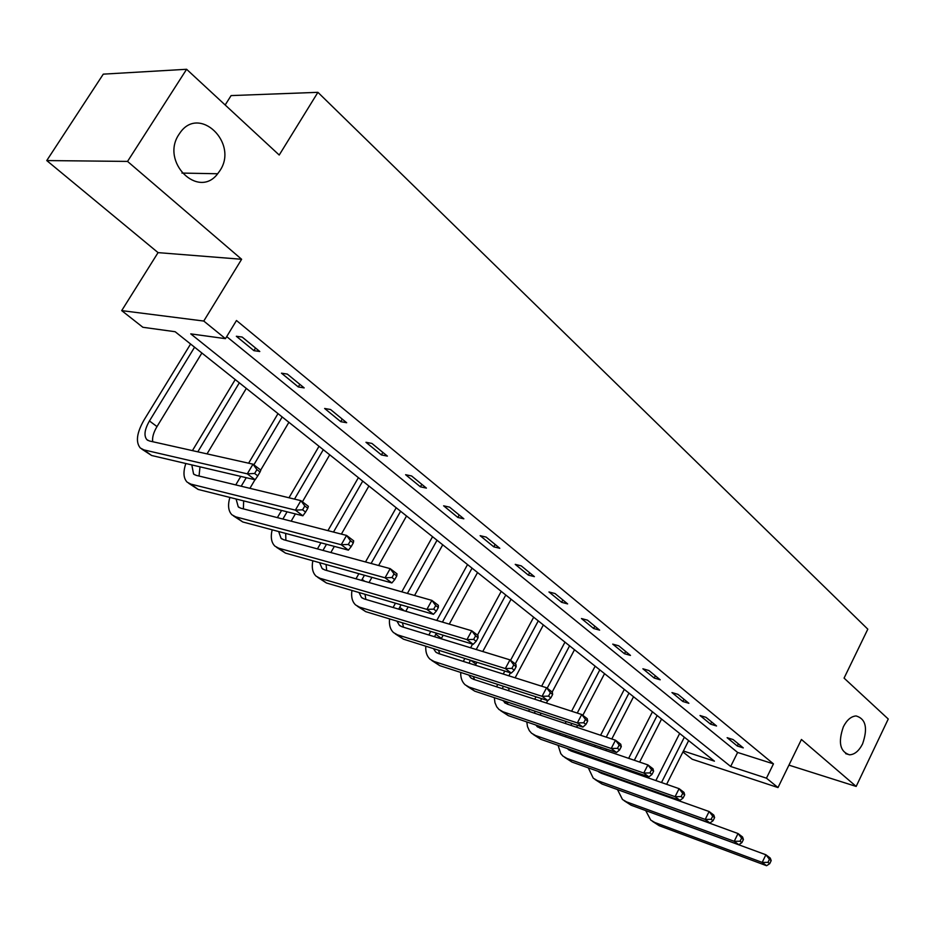 <?xml version="1.0" encoding="UTF-8"?>
<svg xmlns="http://www.w3.org/2000/svg" width="935" height="935" viewBox="0 0 935 935"><rect width="100%" height="100%" fill="white"/><g stroke="black" fill="none" stroke-linecap="round" stroke-linejoin="round"><path stroke-width="1.4" d="M219.842 170.766L217.68 173.758C198.337 199.634 160.119 161.813 178.994 134.348L179.836 133.109C199.05 104.404 238.974 143.125 219.842 170.766M862.584 743.898C858.996 750.91 854.66 754.557 849.541 754.814C840.004 751.752 837.947 742.402 843.37 726.775C846.888 719.938 851.13 716.339 856.086 715.941C865.833 718.828 868.007 728.143 862.584 743.898M683.415 751.004L714.433 761.16L175.149 331.726L142.891 327.285L121.702 310.619L203.76 321.044L225.452 338.657L190.752 333.877L730.667 766.466L766.455 778.177L778.002 787.562L692.216 759.243L682.936 751.95M158.062 252.625L241.627 259.276L127.546 161.416L186.614 69.284L103.282 74.145L46.75 160.563L158.062 252.625L121.702 310.619M225.171 104.989L231.097 95.592L317.912 92.331L867.809 629.173L844.071 678.109L888.25 719.015L856.168 786.428L801.435 739.48L778.002 787.562M127.546 161.416L46.75 160.563M788.93 765.134L856.168 786.428M226.691 336.612L737.621 752.453L773.455 763.872L236.485 320.506L225.452 338.657M743.278 747.895L733.098 739.562L727.126 737.692L737.306 746.013L743.278 747.895M716.549 725.981L706.019 717.355L700.023 715.52L710.565 724.146L716.549 725.981M688.873 703.295L677.969 694.354L671.961 692.566L682.877 701.495L688.873 703.295M660.203 679.792L648.902 670.524L642.883 668.782L654.196 678.039L660.203 679.792M630.482 655.423L618.76 645.816L612.729 644.121L624.463 653.717L630.482 655.423M599.651 630.143L587.484 620.162L581.453 618.538L593.62 628.495L599.651 630.143M567.639 603.905L555.004 593.538L548.974 591.972L561.608 602.304L567.639 603.905M534.388 576.638L521.251 565.874L515.22 564.366L528.357 575.118L534.388 576.638M499.816 548.296L486.153 537.099L480.134 535.673L493.797 546.846L499.816 548.296M463.853 518.808L449.63 507.156L443.622 505.812L457.846 517.441L463.853 518.808M426.407 488.105L411.587 475.962L405.603 474.711L420.411 486.819L426.407 488.105M387.382 456.116L371.931 443.447L365.971 442.29L381.41 454.924L387.382 456.116M346.675 422.737L330.546 409.518L324.632 408.478L340.737 421.662L346.675 422.737M304.179 387.896L287.337 374.093L281.458 373.17L298.288 386.938L304.179 387.896M259.778 351.49L242.165 337.056L236.345 336.273L253.934 350.66L259.778 351.49M241.627 259.276L203.76 321.044M773.455 763.872L766.455 778.177M186.614 69.284L279.214 155.035L317.912 92.331M737.621 752.453L730.667 766.466M738.37 743.874L737.306 746.013M711.652 721.972L710.565 724.146M683.988 699.298L682.877 701.495M655.341 675.806L654.196 678.039M625.632 651.45L624.463 653.717M594.824 626.193L593.62 628.495M562.847 599.978L561.608 602.304M529.642 572.746L528.357 575.118M495.118 544.439L493.797 546.846M459.202 514.998L457.846 517.441M421.814 484.342L420.411 486.819M382.859 452.4L381.41 454.924M342.233 419.09L340.737 421.662M299.831 384.332L298.288 386.938M255.524 348.007L253.934 350.66M650.69 790.776L651.029 790.098M655.856 780.561L679.663 733.472M688.639 740.625L666.632 784.313M661.793 793.92L661.454 794.598M684.362 737.212L661.501 782.525M656.662 792.097L656.323 792.775M657.434 814.888L765.894 854.765L770.276 858.096L771.188 860.609L769.435 859.288L767.962 862.351L769.715 863.671L771.188 860.609M769.715 863.671L766.583 865.716L659.233 825.722L652.443 821.339M766.583 865.716L762.2 862.409L654.792 822.484L650.725 820.088L645.723 810.587M767.962 862.351L762.2 862.409L765.894 854.765L769.435 859.288M623.131 769.154L623.657 768.126M628.659 758.343L652.455 711.804M661.559 719.062L639.645 762.083M634.631 771.936L634.105 772.976M657.141 715.532L634.316 760.272M629.302 770.089L628.776 771.13M629.547 782.478L629.325 783.191M624.533 780.702L624.381 781.426M627.981 793.383L738.031 833.541L742.565 836.989L743.418 839.501L741.607 838.122L740.076 841.231L741.899 842.61L743.418 839.501M741.899 842.61L738.779 844.737L631.148 805.234L624.194 800.746M738.779 844.737L734.232 841.301L626.555 801.879L622.476 799.495L617.497 789.596M618.491 779.334L618.713 778.645M740.076 841.231L734.232 841.301L738.031 833.541L741.607 838.122M594.648 746.726L595.396 745.288M600.586 735.249L624.299 689.387M633.544 696.75L611.794 738.989M606.581 749.099L605.833 750.548M628.974 693.104L606.242 737.131M601.041 747.217L600.293 748.654M600.995 760.237L600.621 761.312M600.995 772.357L601.567 773.327M595.724 758.402L595.431 759.512M598.084 771.328L601.1 773.163L709.116 811.522L713.826 815.11L714.597 817.587L712.715 816.162L711.161 819.317L713.043 820.743L714.597 817.587M713.043 820.743L709.934 822.975L602.058 784.021L594.952 779.428M709.934 822.975L705.212 819.411L597.301 780.55L593.246 778.189L588.302 767.857M589.576 757.467L589.95 756.403M711.161 819.317L705.212 819.411L709.116 811.522L712.715 816.162M565.196 723.433L566.189 721.539M571.589 711.219L595.163 666.176M604.548 673.656L582.821 715.345M577.608 725.338L576.615 727.243M599.803 669.881L577.257 713.054M571.846 723.421L570.853 725.326M571.507 737.154L570.923 738.627M570.724 749.718L571.495 751.167M565.944 735.261L565.488 736.768M567.323 748.538L570.911 750.957L679.102 788.661L683.988 792.377L684.689 794.844L682.725 793.359L681.124 796.562L683.088 798.046L684.689 794.844M683.088 798.046L679.99 800.372L571.939 762.048L564.658 757.338M679.99 800.372L675.082 796.667L567.007 758.46L562.952 756.111L560.79 753.668L558.078 745.324M559.656 734.781L560.217 733.321M681.124 796.562L675.082 796.667L679.102 788.661L682.725 793.359M534.738 699.228L536.012 696.82M541.645 686.185L564.974 642.146M574.511 649.731L552.199 692.017M547.676 700.596L546.391 703.015M569.59 645.828L547.185 688.207M541.669 698.644L540.383 701.063M541.038 713.183L540.185 715.088M539.413 726.238L540.337 728.19M535.159 711.231L534.469 713.183M535.568 724.929L539.612 727.944L647.908 764.912L652.992 768.78L653.612 771.211L651.578 769.669L649.918 772.929L651.952 774.472L653.612 771.211M651.952 774.472L648.878 776.891L540.71 739.281L533.254 734.454M648.878 776.891L643.771 773.046L535.603 735.553L531.559 733.215L529.35 730.691L527.515 726.682L526.779 721.937M528.684 711.254L529.467 709.338M649.918 772.929L643.771 773.046L647.908 764.912L651.578 769.669M503.217 674.03L504.818 671.038M510.568 660.32L533.675 617.229M543.364 624.942L515.127 677.805M509.54 688.253L508.348 690.638M538.268 620.887L515.255 663.885M510.463 672.814L508.862 675.818M506.992 701.869L508.021 704.359M503.334 686.232L502.352 688.686M502.726 700.455L507.132 704.067L615.475 740.216L620.758 744.237L621.296 746.644L619.18 745.031L617.474 748.351L619.589 749.952L621.296 746.644M619.589 749.952L616.527 752.488L508.324 715.649L500.669 710.705M616.527 752.488L611.221 748.479L503.018 711.792L498.998 709.478L496.754 706.86L494.942 702.653L494.334 697.662M496.602 686.816L497.677 684.408M617.474 748.351L611.221 748.479L615.475 740.216L619.18 745.031M470.585 647.791L472.561 644.133M477.469 635.11L501.23 591.387M511.071 599.218L482.764 651.52M476.943 662.284L475.389 665.229M505.777 595.011L476.219 649.521M473.414 676.554L474.489 679.616M470.41 660.227L469.054 663.219M468.727 675.035L470.691 677.723L473.437 679.278L581.734 714.515L587.238 718.699L587.659 721.072L585.462 719.401L583.709 722.767L585.918 724.438L587.659 721.072M585.918 724.438L582.879 727.091L474.7 691.14L466.857 686.056M582.879 727.091L577.351 722.919L469.195 687.12L465.186 684.841C462.054 681.966 460.558 677.828 460.698 672.44M463.351 661.419L464.788 658.462M583.709 722.767L577.351 722.919L581.734 714.515L585.462 719.401M428.873 634.994L430.731 631.417M436.797 620.419L467.547 564.565M477.551 572.536L449.267 624.112M443.178 635.204L441.215 638.78M472.058 568.153L442.419 622.091M436.353 633.124L434.53 636.735M438.597 650.222L439.66 653.927M433.489 648.621L435.698 651.999L438.421 653.53L546.601 687.763L552.328 692.122L552.643 694.448L550.353 692.706L548.541 696.131L550.844 697.872L552.643 694.448M550.844 697.872L547.828 700.642L439.789 665.662L431.736 660.449M547.828 700.642L542.078 696.306L434.062 661.489L430.077 659.245C426.863 656.265 425.425 651.917 425.799 646.202M548.541 696.131L542.078 696.306L546.601 687.763L550.353 692.706M393.109 607.493L395.447 603.192M401.793 591.843L432.566 536.702M442.734 544.801L414.567 595.466M408.198 606.932L405.79 611.245M437.031 540.266L407.403 593.433M401.045 604.84L398.719 609.153M402.482 622.827L403.476 627.21M396.943 621.144L399.327 625.258L402.027 626.766L509.972 659.865L515.945 664.411L516.143 666.702L513.759 664.878L511.889 668.361L514.285 670.173L516.143 666.702M514.285 670.173L511.305 673.083L403.488 639.189L395.225 633.837M511.305 673.083L505.309 668.56L397.539 634.853L393.588 632.633C390.281 629.547 388.937 624.966 389.568 618.9M511.889 668.361L505.309 668.56L509.972 659.865L513.759 664.878M355.99 578.812L358.865 573.693M365.515 561.947L396.206 507.752M406.538 515.991L378.617 565.5M371.931 577.362L369.021 582.528M400.612 511.27L371.101 563.466M364.44 575.259L361.565 580.401M365.001 594.286L365.842 599.417M359.005 592.533L361.483 597.442L364.159 598.926L471.766 630.774L477.995 635.519L478.077 637.752L475.576 635.858L473.648 639.388L476.149 641.293L478.077 637.752M476.149 641.293L473.215 644.332L365.725 611.654L357.24 606.137M473.215 644.332L466.951 639.61L359.531 607.142L355.616 604.957C352.226 601.743 350.999 596.904 351.934 590.452M473.648 639.388L466.951 639.61L471.766 630.774L475.576 635.858M317.444 548.892L320.927 542.814M327.928 530.636L358.385 477.645M368.904 486.013L341.392 534.095M334.344 546.402L330.838 552.527M362.733 481.104L333.491 532.062M326.479 544.299L322.972 550.399M326.081 564.506L326.689 570.49M319.606 562.695L322.096 568.48L324.749 569.929L431.876 600.387L438.386 605.354L438.316 607.528L435.71 605.541L433.723 609.141L436.329 611.128L438.316 607.528M436.329 611.128L433.443 614.318L326.42 582.984L317.69 577.316M433.443 614.318L426.898 609.386L319.969 578.286L316.088 576.147C312.617 572.793 311.53 567.674 312.816 560.79M433.723 609.141L426.898 609.386L431.876 600.387L435.71 605.541M277.391 517.628L281.587 510.44M288.985 497.771L319.01 446.287M329.716 454.807L302.414 501.803M295.378 513.899L291.159 521.169M323.288 449.688L294.502 499.103M287.092 511.819L282.884 519.042M285.666 533.406L285.9 540.337M278.665 531.548L281.049 538.303L283.667 539.729L390.187 568.644L396.989 573.821L396.767 575.937L394.044 573.856L391.987 577.526L394.722 579.595L396.767 575.937M394.722 579.595L391.87 582.949L285.467 553.111L276.479 547.279M391.87 582.949L385.045 577.795L278.735 548.214L274.913 546.133C271.36 542.627 270.437 537.193 272.155 529.806M391.987 577.526L385.045 577.795L390.187 568.644L394.044 573.856M235.749 484.914L240.786 476.406M248.617 463.199L277.999 413.632M288.892 422.304L260.713 470.048M254.986 479.737L249.914 488.327M282.183 416.963L253.864 464.824M246.256 477.692L241.195 486.223M243.661 500.891L243.381 508.885M236.087 498.986L238.25 506.84L240.821 508.219L346.569 535.428L353.687 540.851L353.301 542.884L350.45 540.722L348.323 544.45L351.186 546.613L353.301 542.884M351.186 546.613L348.393 550.142L242.749 521.964L233.505 515.945M348.393 550.142L341.24 544.743L235.737 516.845L231.962 514.823C228.327 511.164 227.626 505.356 229.858 497.42M348.323 544.45L341.24 544.743L346.569 535.428L350.45 540.722M192.423 450.612L235.234 379.575M246.314 388.399L207.032 453.884M239.325 382.836L197.823 451.815M200.008 466.834L199.026 476.044M191.804 464.917L193.568 473.998L196.105 475.331L300.895 500.646L308.351 506.326L307.79 508.278L304.798 505.999L302.589 509.809L305.581 512.076L307.79 508.278M305.581 512.076L302.87 515.793L198.173 489.449L188.648 483.243M302.87 515.793L295.378 510.136L190.845 484.108L187.14 482.144C183.424 478.299 182.991 472.093 185.831 463.515M302.589 509.809L295.378 510.136L300.895 500.646L304.798 505.999M257.779 475.857L260.059 471.988L256.926 469.604L254.636 473.472L257.779 475.857L255.15 479.772L247.284 473.835L143.932 449.899L140.308 448.005C135.47 442.115 136.744 432.73 144.13 419.85L190.588 344.033M201.878 353.021L156.998 426.582C153.515 432.438 152.089 437.486 152.721 441.717M194.585 347.201L149.448 420.96C144.551 429.527 143.698 435.78 146.9 439.684L149.378 440.969L252.999 464.181L260.83 470.141L260.059 471.988M255.15 479.772L151.599 455.485L141.781 449.08M254.636 473.472L247.284 473.835L252.999 464.181L256.926 469.604M659.233 825.722L654.792 822.484M631.148 805.234L626.555 801.879M602.058 784.021L597.301 780.55M571.939 762.048L567.007 758.46M540.71 739.281L535.603 735.553M509.201 688.896L507.389 687.552M508.324 715.649L503.018 711.792M475.95 664.13L470.913 660.39M474.7 691.14L469.195 687.12M441.413 638.418L435.757 634.199M439.789 665.662L434.062 661.489M404.376 610.824L399.666 607.318M403.488 639.189L397.539 634.853M364.743 581.301L362.125 579.361M365.725 611.654L359.531 607.142M326.42 582.984L319.969 578.286M285.467 553.111L278.735 548.214M242.749 521.964L235.737 516.845M198.173 489.449L190.845 484.108M156.998 426.582L149.448 420.96M151.599 455.485L143.932 449.899M217.68 173.758L181.951 173.08M849.541 754.814L845.649 753.645M599.475 772.392L598.33 771.55M569.275 750.186L568.141 749.356M537.976 727.185L536.842 726.355M505.508 703.319L504.386 702.489M471.813 678.541L470.691 677.723M436.809 652.805L435.698 651.999M400.425 626.064L399.327 625.258M362.57 598.236L361.483 597.442M323.159 569.263L322.096 568.48M282.101 539.074L281.049 538.303M239.278 507.6L238.25 506.84M194.585 474.735L193.568 473.998M147.882 440.408L146.9 439.684"/></g></svg>

